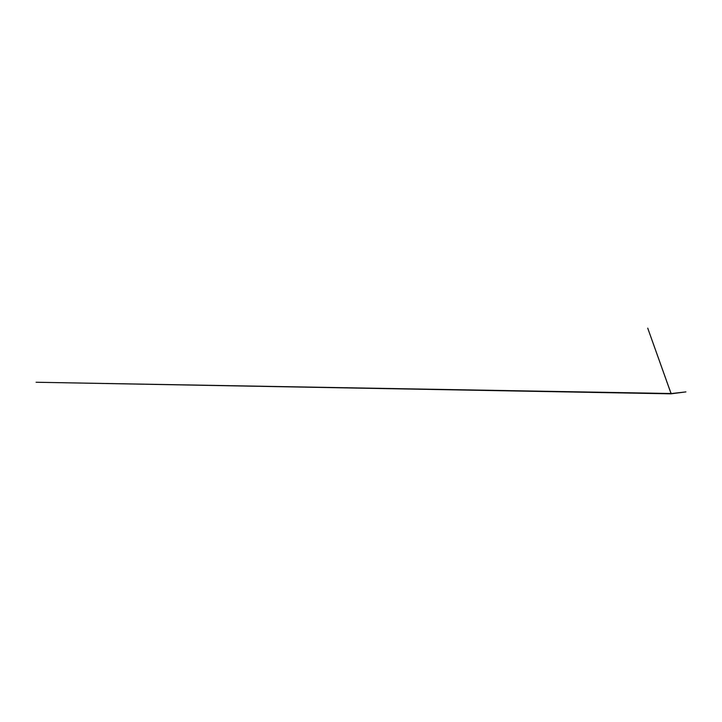 <?xml version="1.0" encoding="UTF-8"?>
<svg xmlns="http://www.w3.org/2000/svg" width="722" height="722" viewBox="0 0 722 722"><rect width="100%" height="100%" fill="white"/><g stroke="black" fill="none" stroke-linecap="round" stroke-linejoin="round"><path stroke-width="1.08" d="M671.343 393.517L36.1 382.254L671.18 393.833L647.724 328.149L671.135 393.797L685.9 391.902L671.09 393.598M671.171 393.779L670.864 392.633L671.243 393.815"/></g></svg>
